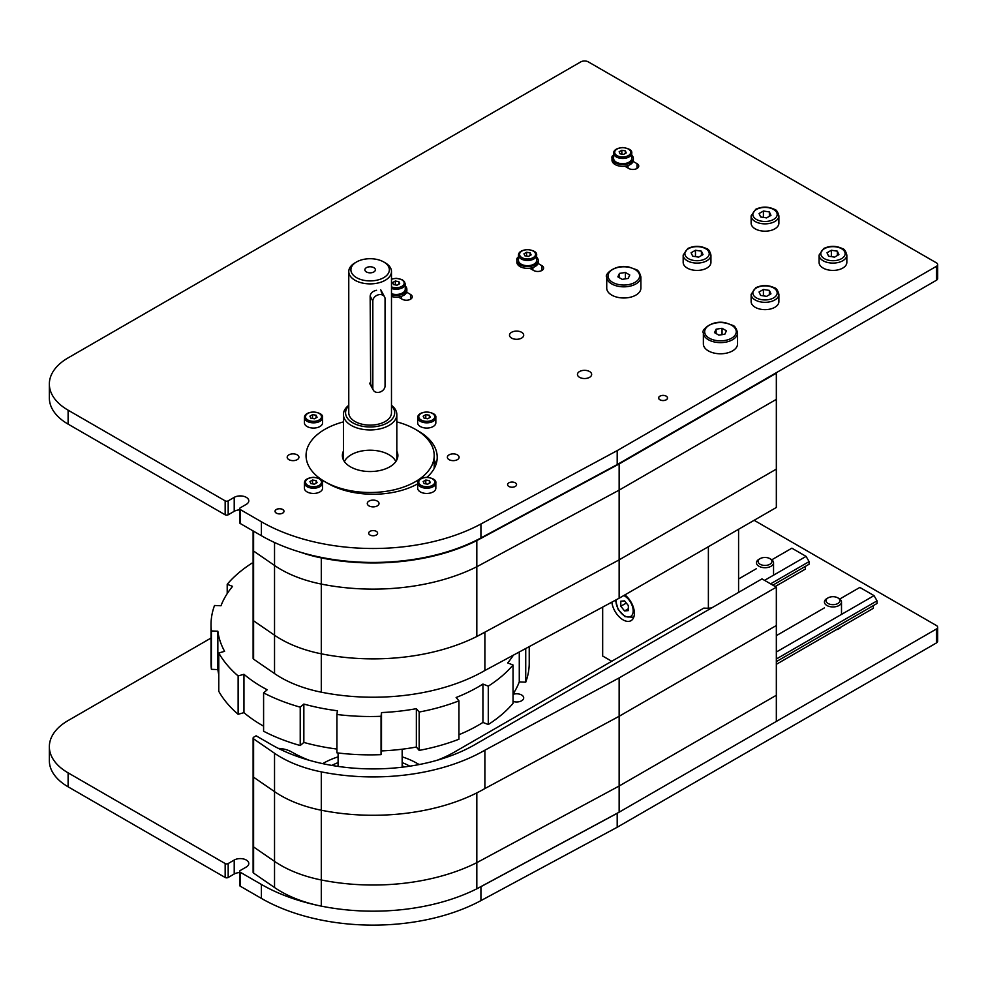 <?xml version="1.0" encoding="UTF-8"?>
<svg xmlns="http://www.w3.org/2000/svg" width="987" height="987" viewBox="0 0 987 987"><rect width="100%" height="100%" fill="white"/><g stroke="black" fill="none" stroke-linecap="round" stroke-linejoin="round"><path stroke-width="1.48" d="M666.2 396.169A4.417 2.554 180 0 1 667.496 397.971A4.417 2.554 180 0 1 663.079 400.525A4.417 2.554 180 0 1 658.662 397.971A4.417 2.554 180 0 1 661.389 395.614A4.417 2.554 180 0 1 666.2 396.169A4.479 2.591 180 0 1 666.25 399.809A4.479 2.591 180 0 1 659.908 399.809A4.479 2.591 180 0 1 659.908 396.145A4.479 2.591 180 0 1 666.25 396.145M282.64 509.514A4.417 2.554 180 0 1 283.935 511.315A4.417 2.554 180 0 1 279.518 513.857A4.417 2.554 180 0 1 275.114 511.315A4.417 2.554 180 0 1 277.828 508.959A4.417 2.554 180 0 1 282.64 509.514M457.388 459.658A5.873 3.393 180 0 1 450.985 460.386A5.873 3.393 180 0 1 447.358 457.252A5.873 3.393 180 0 1 453.23 453.872A5.873 3.393 180 0 1 459.103 457.252A5.873 3.393 180 0 1 457.388 459.658M368.99 505.887A5.873 3.393 180 0 1 367.275 503.493A5.873 3.393 180 0 1 373.148 500.101A5.873 3.393 180 0 1 379.02 503.493A5.873 3.393 180 0 1 375.393 506.627A5.873 3.393 180 0 1 368.99 505.887M288.907 454.859A5.873 3.393 180 0 1 295.31 454.119A5.873 3.393 180 0 1 298.938 457.252A5.873 3.393 180 0 1 293.065 460.645A5.873 3.393 180 0 1 287.192 457.252A5.873 3.393 180 0 1 288.907 454.859M417.674 483.852A64.069 36.988 180 0 1 327.844 483.408L324.822 481.668A64.069 36.988 180 0 1 306.056 455.513A64.069 36.988 180 0 1 343.427 421.893A64.069 36.988 180 0 0 306.056 455.513L306.056 455.513A64.069 36.988 180 0 0 370.125 492.501A64.069 36.988 180 0 0 434.194 455.513A64.069 36.988 180 0 0 396.823 421.893A64.069 36.988 180 0 1 415.428 429.357L418.451 431.097A64.069 36.988 180 0 1 437.216 457.252A64.069 36.988 180 0 1 427.001 477.289M436.069 464.235A64.069 36.988 0 0 0 434.194 459.979M589.572 371.531A7.094 4.096 180 0 1 591.657 374.431A7.094 4.096 180 0 1 584.551 378.527A7.094 4.096 180 0 1 577.457 374.431A7.094 4.096 180 0 1 581.837 370.643A7.094 4.096 180 0 1 589.572 371.531M521.617 332.298A7.094 4.096 180 0 1 523.702 335.198A7.094 4.096 180 0 1 516.608 339.294A7.094 4.096 180 0 1 509.502 335.198A7.094 4.096 180 0 1 513.882 331.41A7.094 4.096 180 0 1 521.617 332.298M406.632 292.201L410.518 294.447A5.873 3.393 180 0 1 412.245 296.84A5.873 3.393 180 0 1 408.618 299.974A5.873 3.393 180 0 1 402.215 299.234L398.329 297.001M538.014 263.43L541.9 265.676A5.873 3.393 180 0 1 543.615 268.069A5.873 3.393 180 0 1 539.988 271.203A5.873 3.393 180 0 1 533.585 270.463L529.698 268.23M516.892 260.05A5.873 3.393 180 0 1 516.769 259.359A5.873 3.393 180 0 1 518.471 256.965M612.026 158.043A5.873 3.393 180 0 1 611.903 157.352A5.873 3.393 180 0 1 613.606 154.959M633.148 161.424L637.034 163.669A5.873 3.393 180 0 1 638.749 166.063A5.873 3.393 180 0 1 635.122 169.196A5.873 3.393 180 0 1 628.719 168.469L624.833 166.223M228.182 500.853A2.134 1.234 180 0 1 225.159 500.853L225.159 514.795A2.134 1.234 0 0 0 228.182 514.795L228.182 500.853L234.215 497.362A8.538 4.935 180 0 1 243.53 496.288A8.538 4.935 180 0 1 248.798 500.853A8.538 4.935 180 0 1 246.306 504.332L240.26 507.824A2.134 1.234 180 0 0 239.631 508.7L239.631 522.641A2.134 1.234 0 0 0 240.26 523.517L240.26 509.563A2.134 1.234 180 0 1 239.631 508.7M239.631 509.884A8.538 4.935 0 0 0 234.215 511.315L228.182 514.795M225.159 514.795L68.115 424.126A64.069 36.988 180 0 1 49.35 397.971L49.35 384.029A64.069 36.988 0 0 0 68.115 410.185L225.159 500.853M240.26 509.563L261.407 521.778A158.031 91.236 0 0 0 480.928 523.986L617.196 450.615L936.404 266.33A4.269 2.467 0 0 0 937.65 264.59L937.65 278.531A4.269 2.467 180 0 1 936.404 280.271L617.196 464.569L480.928 537.94A158.031 91.236 180 0 1 261.407 535.719L240.26 523.517M937.65 264.59A4.269 2.467 0 0 0 936.404 262.838L588.326 61.885A5.342 3.084 0 0 0 580.775 61.885L68.115 357.874A64.069 36.988 0 0 0 49.35 384.029M617.196 464.569L617.196 450.615M513.043 694.342A7.094 4.096 180 0 1 521.617 694.984A7.094 4.096 180 0 1 523.702 697.883A7.094 4.096 180 0 1 520.149 701.436A7.094 4.096 180 0 1 513.043 701.436M841.121 626.918A8.76 5.058 180 0 1 836.125 629.805M228.182 863.539A2.134 1.234 180 0 1 225.159 863.539L225.159 877.48A2.134 1.234 0 0 0 228.182 877.48L228.182 863.539L234.215 860.047A8.538 4.935 180 0 1 243.53 858.974A8.538 4.935 180 0 1 248.798 863.539A8.538 4.935 180 0 1 246.306 867.018L240.26 870.509A2.134 1.234 180 0 0 239.631 871.385L239.631 885.327A2.134 1.234 0 0 0 240.26 886.203L240.26 872.249A2.134 1.234 180 0 1 239.631 871.385M239.631 872.57A8.538 4.935 0 0 0 234.215 874.001L228.182 877.48M225.159 877.48L68.115 786.812A64.069 36.988 180 0 1 49.35 760.656L49.35 746.703A64.069 36.988 0 0 0 68.115 772.858L225.159 863.539M240.26 872.249L261.407 884.451A158.031 91.236 0 0 0 480.928 886.671L617.196 813.3L936.404 629.015A4.269 2.467 0 0 0 937.65 627.263L937.65 641.217A4.269 2.467 180 0 1 936.404 642.956L617.196 827.254L480.928 900.613A158.031 91.236 180 0 1 261.407 898.404L240.26 886.203M937.65 627.263A4.269 2.467 0 0 0 936.404 625.524L754.13 520.297M211.033 638.046L68.115 720.559A64.069 36.988 0 0 0 49.35 746.703M617.196 827.254L617.196 813.3M397.564 457.956A27.759 16.026 -0 0 0 396.823 455.994M343.427 455.994A27.759 16.026 -0 0 0 342.686 457.956M396.823 451.108A27.759 16.026 180 0 1 397.884 455.513A27.759 16.026 180 0 1 370.125 471.539A27.759 16.026 180 0 1 342.366 455.513A27.759 16.026 180 0 1 343.427 451.108M434.194 468.48L434.194 455.513M419.463 764.493A89.694 51.78 0 0 0 418.278 764.049M419.142 764.555A68.337 39.455 0 0 0 418.451 764.148L416.933 763.272A66.203 38.222 0 0 0 402.165 756.856M419.08 764.567A66.203 38.222 0 0 0 416.933 763.272M338.097 756.856A66.203 38.222 0 0 0 323.317 763.272A66.203 38.222 0 0 0 322.687 763.642L323.317 763.272M409.839 766.159A57.665 33.287 0 0 0 402.165 762.618M338.097 762.618A57.665 33.287 0 0 0 331.829 765.406M404.571 766.899A55.519 32.053 0 0 0 402.165 765.863M338.097 765.863A55.519 32.053 0 0 0 337.122 766.257M253.104 563.577L251.969 563.145A159.104 91.853 0 0 0 227.207 584.292L232.574 586.377A152.689 88.151 180 0 0 220.989 605.759L214.524 605.487A159.104 91.853 0 0 0 211.033 624.648A159.104 91.853 0 0 0 211.403 630.952L217.856 631.224L217.856 669.581A152.689 88.151 180 0 0 218.781 674.689M513.376 655.171A152.689 88.151 180 0 1 507.676 662.919L513.043 665.016A159.104 91.853 0 0 1 488.281 686.162L482.927 684.065A152.689 88.151 180 0 1 456.117 697.501L458.943 700.856A159.104 91.853 0 0 1 419.179 712.034L416.354 708.666A152.689 88.151 180 0 1 381.5 712.565L381.044 716.291A159.104 91.853 0 0 1 336.937 714.489L337.394 710.751A152.689 88.151 180 0 1 303.848 704.064L300.221 707.161A159.104 91.853 0 0 1 263.591 692.874L267.206 689.777A152.689 88.151 180 0 1 243.949 674.294L238.126 675.935A159.104 91.853 0 0 1 218.781 652.975L224.604 651.334A152.689 88.151 180 0 1 217.856 631.224M529.229 646.645L529.229 663.005A159.104 91.853 180 0 1 525.726 682.177L525.726 648.521M513.043 665.016L513.043 703.373A159.104 91.853 180 0 1 488.281 724.52L488.281 686.162M458.943 700.856L458.943 739.226A159.104 91.853 180 0 1 419.179 750.391L419.179 712.034M381.044 716.291L381.044 754.648A159.104 91.853 180 0 1 336.937 752.847L336.937 714.489M300.221 707.161L300.221 745.518A159.104 91.853 180 0 1 263.591 731.231L263.591 692.874M218.781 652.975L218.781 691.332A159.104 91.853 180 0 0 238.126 714.292L243.949 712.651A152.689 88.151 180 0 0 263.591 726.161M238.126 675.935L238.126 714.292M211.403 630.952L211.403 669.309A159.104 91.853 180 0 1 211.033 663.005L211.033 624.648M227.207 584.292L227.207 593.619M519.273 652L519.273 681.906L525.726 682.177M519.273 681.906A152.689 88.151 180 0 1 513.043 694.046M482.927 684.065L482.927 722.435L488.281 724.52M482.927 722.435A152.689 88.151 180 0 1 458.943 734.723M416.354 708.666L416.354 747.036L419.179 750.391M416.354 747.036A152.689 88.151 180 0 1 381.5 750.922L381.044 754.648M336.937 749.059A152.689 88.151 180 0 1 303.848 742.434L300.221 745.518M211.403 669.309L217.856 669.581M243.949 674.294L243.949 712.651M303.848 704.064L303.848 742.434M381.5 712.565L381.5 750.922M375.134 268.896A5.256 3.035 180 0 1 375.381 269.809A5.256 3.035 180 0 1 370.125 272.844A5.256 3.035 180 0 1 364.882 269.809A5.256 3.035 180 0 1 369.323 266.811A5.256 3.035 180 0 1 375.134 268.896M381.92 291.992L382.364 293.867L381.204 291.733A6.403 4.984 151.4 0 0 381.142 291.066M370.68 385.312L370.15 296.088C370.606 293.028 372.741 291.103 376.553 290.289M351.791 273.152A19.222 11.091 180 0 1 356.541 261.962A19.222 11.091 180 0 1 383.721 261.962A19.222 11.091 180 0 1 380.094 279.296A19.222 11.091 180 0 1 351.791 273.152M356.541 261.962L355.024 262.838A21.356 12.325 0 0 0 348.769 271.561A21.356 12.325 0 0 0 349.756 275.262A21.356 12.325 0 0 0 373.382 283.738A21.356 12.325 0 0 0 391.481 271.561A21.356 12.325 0 0 0 385.226 262.838L383.721 261.962M348.769 271.561L348.769 412.788A21.356 12.325 0 0 0 349.756 416.502A21.356 12.325 0 0 0 373.382 424.978A21.356 12.325 0 0 0 391.481 412.788L391.481 271.561M391.481 405.793A24.564 14.176 180 0 1 379.933 425.792A24.564 14.176 180 0 1 346.708 417.057A24.564 14.176 180 0 1 348.769 405.793M348.769 405.287A26.698 15.41 0 0 0 343.427 414.54A26.698 15.41 0 0 0 344.673 419.179A26.698 15.41 0 0 0 374.184 429.764A26.698 15.41 0 0 0 396.823 414.54A26.698 15.41 0 0 0 391.481 405.287M435.835 482.976L435.835 488.207A9.08 5.243 180 0 1 426.754 493.451A9.08 5.243 180 0 1 417.674 488.207L417.674 482.976A9.08 5.243 0 0 0 420.339 486.677A9.08 5.243 0 0 0 430.221 487.812A9.08 5.243 0 0 0 435.835 482.976C436.34 480.114 433.33 478.214 426.803 477.289C420.795 477.893 417.76 479.793 417.674 482.976M430.332 482.655L427.716 484.173L424.139 483.618L423.176 481.557L425.792 480.04L429.37 480.595L430.332 482.655M429.37 483.211L429.37 480.595M425.792 483.877L425.792 480.04M435.835 417.587L435.835 422.818A9.08 5.243 180 0 1 426.754 428.062A9.08 5.243 180 0 1 417.674 422.818L417.674 417.587A9.08 5.243 0 0 0 420.339 421.289A9.08 5.243 0 0 0 430.221 422.436A9.08 5.243 0 0 0 435.835 417.587C436.34 414.725 433.33 412.837 426.803 411.9C420.795 412.504 417.76 414.404 417.674 417.587M430.332 417.267L427.716 418.784L424.139 418.229L423.176 416.169L425.792 414.651L429.37 415.206L430.332 417.267M429.37 417.822L429.37 415.206M425.792 418.488L425.792 414.651M322.576 417.587L322.576 422.818A9.08 5.243 180 0 1 313.496 428.062A9.08 5.243 180 0 1 304.428 422.818L304.428 417.587A9.08 5.243 0 0 0 307.08 421.289A9.08 5.243 0 0 0 316.975 422.436A9.08 5.243 0 0 0 322.576 417.587C323.094 414.725 320.084 412.837 313.545 411.9C307.537 412.504 304.502 414.404 304.428 417.587M317.074 417.267L314.458 418.784L310.88 418.229L309.93 416.169L312.546 414.651L316.111 415.206L317.074 417.267M316.111 417.822L316.111 415.206M312.546 418.488L312.546 414.651M322.576 482.976L322.576 488.207A9.08 5.243 180 0 1 313.496 493.451A9.08 5.243 180 0 1 304.428 488.207L304.428 482.976A9.08 5.243 0 0 0 307.08 486.677A9.08 5.243 0 0 0 316.975 487.812A9.08 5.243 0 0 0 322.576 482.976C323.094 480.114 320.084 478.214 313.545 477.289C307.537 477.893 304.502 479.793 304.428 482.976M317.074 482.655L314.458 484.173L310.88 483.618L309.93 481.557L312.546 480.04L316.111 480.595L317.074 482.655M316.111 483.211L316.111 480.595M312.546 483.877L312.546 480.04M846.846 255.078L846.846 262.406A13.88 8.019 180 0 1 832.954 270.413A13.88 8.019 180 0 1 819.074 262.406L819.074 255.078A13.88 8.019 0 0 0 823.146 260.753A13.88 8.019 0 0 0 838.271 262.48A13.88 8.019 0 0 0 846.846 255.078C845.723 250.969 844.206 248.798 842.318 248.576C836.137 245.64 829.944 245.615 823.713 248.514L819.074 255.078M838.913 254.609L834.558 257.126L828.599 256.201L827.007 252.771L831.362 250.254L837.321 251.167L838.913 254.609M837.321 255.534L837.321 251.167M831.362 256.632L831.362 250.254M778.891 294.311L778.891 301.64A13.88 8.019 180 0 1 765.011 309.647A13.88 8.019 180 0 1 751.132 301.64L751.132 294.311A13.88 8.019 0 0 0 755.191 299.974A13.88 8.019 0 0 0 770.316 301.714A13.88 8.019 0 0 0 778.891 294.311C777.768 290.203 776.251 288.031 774.363 287.797C768.182 284.873 761.989 284.848 755.758 287.748L751.132 294.311M770.958 293.842L766.603 296.359L760.644 295.434L759.052 291.992L763.407 289.475L769.366 290.4L770.958 293.842M769.366 294.755L769.366 290.4M763.407 295.866L763.407 289.475M778.891 215.845L778.891 223.173A13.88 8.019 180 0 1 765.011 231.192A13.88 8.019 180 0 1 751.132 223.173L751.132 215.845A13.88 8.019 0 0 0 755.191 221.52A13.88 8.019 0 0 0 770.316 223.247A13.88 8.019 0 0 0 778.891 215.845C777.768 211.736 776.251 209.565 774.363 209.343C768.182 206.406 761.989 206.382 755.758 209.281L751.132 215.845M770.958 215.376L766.603 217.893L760.644 216.967L759.052 213.537L763.407 211.021L769.366 211.934L770.958 215.376M769.366 216.301L769.366 211.934M763.407 217.399L763.407 211.021M710.936 255.078L710.936 262.406A13.88 8.019 180 0 1 697.056 270.413A13.88 8.019 180 0 1 683.177 262.406L683.177 255.078A13.88 8.019 0 0 0 687.236 260.753A13.88 8.019 0 0 0 702.362 262.48A13.88 8.019 0 0 0 710.936 255.078C709.813 250.969 708.308 248.798 706.408 248.576C700.239 245.64 694.034 245.615 687.803 248.514L683.177 255.078M703.015 254.609L698.648 257.126L692.701 256.201L691.097 252.771L695.465 250.254L701.412 251.167L703.015 254.609M701.412 255.534L701.412 251.167M695.465 256.632L695.465 250.254M760.126 558.63L758.966 559.296A8.538 4.935 0 0 0 756.461 562.787A8.538 4.935 0 0 0 761.742 567.34A8.538 4.935 0 0 0 771.044 566.267A8.538 4.935 0 0 0 773.549 562.787A8.538 4.935 0 0 0 771.044 559.296L769.885 558.63A6.909 3.985 180 0 1 769.885 564.268A6.909 3.985 180 0 1 760.126 564.268A6.909 3.985 180 0 1 760.126 558.63A6.909 3.985 180 0 1 769.885 558.63M828.081 597.863L826.921 598.529A8.538 4.935 0 0 0 824.416 602.021A8.538 4.935 0 0 0 829.697 606.573A8.538 4.935 0 0 0 838.999 605.5A8.538 4.935 0 0 0 841.504 602.021A8.538 4.935 0 0 0 838.999 598.529L837.84 597.863A6.909 3.985 180 0 1 837.84 603.501A6.909 3.985 180 0 1 828.081 603.501A6.909 3.985 180 0 1 828.081 597.863A6.909 3.985 180 0 1 837.84 597.863M776.337 661.623L877.048 603.464L877.048 600.849L874.038 595.617L859.837 587.425L839.752 599.023M776.337 664.325L873.359 608.3L873.359 605.599M776.337 635.64L824.416 607.881M776.337 652.025L874.038 595.617M776.337 659.008L877.048 600.849M805.404 566.365L805.404 569.08L775.202 586.512M770.6 583.848L809.106 561.615L809.106 564.231L772.858 585.155M809.106 561.615L806.083 556.384L764.555 580.368M806.083 556.384L791.882 548.192L771.797 559.789M756.461 568.648L738.584 578.974M475.08 744.531L761.989 578.875L776.337 587.166L619.145 677.909L484.888 750.194A158.031 91.236 180 0 1 321.293 771.871A106.781 61.65 180 0 1 274.534 753.254L253.597 738.856A2.134 1.234 180 0 1 253.104 738.066A2.134 1.234 180 0 1 253.721 737.19L256.114 735.808L271.215 744.531A144.151 83.229 0 0 0 475.08 744.531M309.215 760.274A115.319 66.573 180 0 1 291.609 751.934A21.356 12.325 0 0 0 278.346 748.368M711.75 607.881A21.356 12.325 180 0 1 703.854 608.091L454.686 751.934A115.319 66.573 180 0 1 437.081 760.274M619.145 812.178L619.145 716.278L484.888 788.551A158.031 91.236 180 0 1 321.293 810.228A106.781 61.65 180 0 1 274.534 791.623L253.597 777.213A2.134 1.234 180 0 1 253.104 776.424L253.104 846.167A2.134 1.234 0 0 0 253.597 846.957A2.134 1.234 180 0 1 253.104 846.167L253.104 872.323A2.134 1.234 180 0 0 253.597 873.113L274.534 887.523A106.781 61.65 180 0 0 321.293 906.128A158.031 91.236 180 0 0 476.82 888.806L619.145 812.178L776.337 721.423L776.337 625.524L619.145 716.278L484.888 788.551L484.888 750.194M776.337 587.166L776.337 625.524L619.145 716.278L619.145 677.909M484.888 632.149A158.031 91.236 180 0 1 321.293 653.813A158.031 91.236 180 0 0 476.82 636.492L619.145 559.863L619.145 463.964L776.337 373.209L776.337 399.365L619.145 490.12L776.337 399.365L776.337 469.121L619.145 559.863L619.145 598.221L776.337 507.478L776.337 469.121L619.145 559.863L484.888 632.149L484.888 670.506A158.031 91.236 180 0 1 321.293 692.183A106.781 61.65 180 0 1 274.534 673.566L253.597 659.168A2.134 1.234 180 0 1 253.104 658.378L253.104 550.265A2.134 1.234 0 0 0 253.597 551.054A2.134 1.234 180 0 1 253.104 550.265L253.104 530.932M619.145 598.221L484.888 670.506M476.82 636.492L476.82 566.748L619.145 490.12L476.82 566.748A158.031 91.236 180 0 1 321.293 584.07A106.781 61.65 180 0 1 274.534 565.465L253.597 551.054L253.597 620.811L274.534 635.209A106.781 61.65 180 0 0 321.293 653.813A106.781 61.65 180 0 1 274.534 635.209L253.597 620.811A2.134 1.234 180 0 1 253.104 620.009A2.134 1.234 180 0 0 253.597 620.811L253.597 659.168M518.471 257.2A10.672 6.169 0 0 0 516.867 260.445L516.867 262.184A10.672 6.169 0 0 0 523.468 267.884A10.672 6.169 0 0 0 535.102 266.552A10.672 6.169 0 0 0 538.223 262.184L538.223 260.445A10.672 6.169 0 0 0 536.632 257.2M516.867 260.445A10.672 6.169 0 0 0 523.468 266.132A10.672 6.169 0 0 0 535.102 264.8A10.672 6.169 0 0 0 538.223 260.445M536.632 255.214L536.632 260.445A9.08 5.243 180 0 1 527.552 265.688A9.08 5.243 180 0 1 518.471 260.445L518.471 255.214A9.08 5.243 0 0 0 521.136 258.915A9.08 5.243 0 0 0 531.018 260.05A9.08 5.243 0 0 0 536.632 255.214C537.138 252.351 534.127 250.451 527.601 249.526C521.592 250.13 518.545 252.018 518.471 255.214M531.117 254.893L528.514 256.398L524.936 255.855L523.974 253.782L526.589 252.277L530.167 252.832L531.117 254.893M530.167 255.448L530.167 252.832M526.589 256.102L526.589 252.277M738.584 529.266L738.584 592.397M624.882 594.914A16.014 9.253 60 0 1 633.839 608.979A16.014 9.253 60 0 1 631.075 620.65A16.014 9.253 60 0 1 619.478 617.122A16.014 9.253 60 0 1 611.854 602.156M708.382 608.177L708.382 546.712M611.73 661.265L602.675 656.034L602.675 607.091M391.481 296.495A10.672 6.169 0 0 0 403.498 295.446A10.672 6.169 0 0 0 406.854 290.955L406.854 289.216A10.672 6.169 0 0 0 405.25 285.971M391.481 294.755A10.672 6.169 0 0 0 403.498 293.694A10.672 6.169 0 0 0 406.854 289.216M391.481 288.463A9.08 5.243 0 0 0 400.636 288.549A9.08 5.243 0 0 0 405.25 283.985L405.25 289.216A9.08 5.243 180 0 1 400.636 293.781A9.08 5.243 180 0 1 391.481 293.694M399.723 283.725L397.021 285.194L393.48 284.577L392.629 282.492L395.331 281.036L398.871 281.64L399.723 283.725M398.871 284.182L398.871 281.64M395.331 284.898L395.331 281.036M613.606 155.193A10.672 6.169 0 0 0 612.002 158.438L612.002 160.178A10.672 6.169 0 0 0 618.454 165.841A10.672 6.169 0 0 0 630.002 164.669A10.672 6.169 0 0 0 633.358 160.178L633.358 158.438A10.672 6.169 0 0 0 631.754 155.193M612.002 158.438A10.672 6.169 0 0 0 618.454 164.101A10.672 6.169 0 0 0 630.002 162.929A10.672 6.169 0 0 0 633.358 158.438M631.754 153.207L631.754 158.438A9.08 5.243 180 0 1 622.686 163.682A9.08 5.243 180 0 1 613.606 158.438L613.606 153.207A9.08 5.243 0 0 0 616.073 156.797A9.08 5.243 0 0 0 626.029 158.08A9.08 5.243 0 0 0 631.754 153.207C632.272 150.345 629.262 148.457 622.735 147.519C616.727 148.124 613.68 150.024 613.606 153.207M626.227 152.948L623.537 154.416L619.996 153.799L619.145 151.727L621.835 150.258L625.376 150.875L626.227 152.948M625.376 153.417L625.376 150.875M621.835 154.12L621.835 150.258M718.869 335.148L714.502 332.631L716.106 329.202L722.052 328.276L726.42 330.793L724.816 334.235L718.869 335.148M722.052 328.276L722.052 334.655M716.106 329.202L716.106 333.557M737.548 332.755L737.548 343.92A17.087 9.858 180 0 1 720.461 353.778A17.087 9.858 180 0 1 703.373 343.92L703.373 332.755A17.087 9.858 180 0 0 708.382 339.738A17.087 9.858 180 0 0 727 341.872A17.087 9.858 180 0 0 737.548 332.755C736.351 328.165 734.612 325.661 732.329 325.229L725.667 322.835C711.368 319.455 700.573 331.015 703.373 332.755M622.217 279.358L617.862 276.841L619.454 273.399L625.413 272.474L629.768 274.991L628.176 278.433L622.217 279.358M625.413 272.474L625.413 278.865M619.454 273.399L619.454 277.754M640.896 276.965L640.896 288.118A17.087 9.858 180 0 1 623.821 297.988A17.087 9.858 180 0 1 606.734 288.118L606.734 276.965A17.087 9.858 180 0 0 611.73 283.935A17.087 9.858 180 0 0 630.36 286.082A17.087 9.858 180 0 0 640.896 276.965C639.699 272.375 637.96 269.858 635.69 269.439L629.027 267.045C614.728 263.652 603.921 275.225 606.734 276.965M372.827 388.199L372.827 301.01A6.403 4.984 -28.6 0 1 377.725 295.002A6.403 4.984 -28.6 0 1 384.56 296.828A6.403 4.984 -28.6 0 1 385.053 298.79L385.053 385.966A6.403 4.984 -28.6 0 1 380.168 391.987A6.403 4.984 -28.6 0 1 373.32 390.149A6.403 4.984 -28.6 0 1 372.827 388.199L370.15 383.277M276.348 513.141A4.479 2.591 180 0 1 276.348 509.477A4.479 2.591 180 0 1 282.689 509.477A4.479 2.591 180 0 1 282.689 513.141A4.479 2.591 180 0 1 276.348 513.141M369.977 535.003A4.479 2.591 180 0 1 369.977 531.351A4.479 2.591 180 0 1 376.318 531.351A4.479 2.591 180 0 1 376.318 535.003A4.479 2.591 180 0 1 369.977 535.003M508.897 486.468A4.479 2.591 180 0 1 508.897 482.803A4.479 2.591 180 0 1 515.239 482.803A4.479 2.591 180 0 1 515.239 486.468A4.479 2.591 180 0 1 508.897 486.468M619.145 786.022L776.337 695.267L619.145 786.022L476.82 862.65L619.145 786.022M476.82 888.806L476.82 862.65A158.031 91.236 180 0 1 321.293 879.972A158.031 91.236 0 0 0 476.82 862.65L476.82 792.894A158.031 91.236 0 0 1 321.293 810.228L321.293 771.871M274.534 887.523L274.534 861.367A106.781 61.65 0 0 0 321.293 879.972A106.781 61.65 180 0 1 274.534 861.367L253.597 846.957L274.534 861.367L274.534 791.623A106.781 61.65 0 0 0 321.293 810.228L321.293 906.128M253.597 531.216L253.597 551.054L274.534 565.465A106.781 61.65 0 0 0 321.293 584.07A158.031 91.236 0 0 0 476.82 566.748L476.82 540.592L619.145 463.964M300.529 552.239A106.781 61.65 0 0 0 321.293 557.914A158.031 91.236 0 0 0 476.82 540.592M253.104 738.066L253.104 776.424A2.134 1.234 0 0 0 253.597 777.213L274.534 791.623L274.534 753.254M628.349 605.574L628.349 610.608L624.574 610.941L620.798 606.24L620.798 601.206L624.574 600.873L628.349 605.574M624.574 610.941L628.349 608.757M626.326 603.057L620.798 606.24M410.518 294.447L410.518 299.234M541.9 265.676L541.9 270.463M637.034 163.669L637.034 168.469M234.215 497.362L234.215 511.315M261.407 535.719L261.407 521.778M480.928 523.986L480.928 537.94M68.115 424.126L68.115 410.185M936.404 280.271L936.404 266.33M234.215 860.047L234.215 874.001M261.407 898.404L261.407 884.451M480.928 886.671L480.928 900.613M68.115 786.812L68.115 772.858M936.404 642.956L936.404 629.015M343.427 457.598A28.833 16.643 0 0 0 342.847 458.499M397.403 458.499A28.833 16.643 0 0 0 396.823 457.598M395.861 461.534A26.698 15.41 0 0 0 389.001 454.723A26.698 15.41 0 0 0 344.389 461.534M421.091 485.37A8.007 4.627 180 0 1 424.681 477.634A8.007 4.627 180 0 1 434.49 483.297A8.007 4.627 180 0 1 421.091 485.37M421.091 419.981A8.007 4.627 180 0 1 424.681 412.245A8.007 4.627 180 0 1 434.49 417.908A8.007 4.627 180 0 1 421.091 419.981M307.833 419.981A8.007 4.627 180 0 1 311.423 412.245A8.007 4.627 180 0 1 321.231 417.908A8.007 4.627 180 0 1 307.833 419.981M307.833 485.37A8.007 4.627 180 0 1 311.423 477.634A8.007 4.627 180 0 1 321.231 483.297A8.007 4.627 180 0 1 307.833 485.37M824.355 258.656A12.177 7.032 180 0 1 829.808 246.898A12.177 7.032 180 0 1 844.712 255.51A12.177 7.032 180 0 1 824.355 258.656M756.4 297.889A12.177 7.032 180 0 1 761.853 286.131A12.177 7.032 180 0 1 776.769 294.743A12.177 7.032 180 0 1 756.4 297.889M756.4 219.422A12.177 7.032 180 0 1 761.853 207.665A12.177 7.032 180 0 1 776.769 216.276A12.177 7.032 180 0 1 756.4 219.422M688.445 258.656A12.177 7.032 180 0 1 693.898 246.898A12.177 7.032 180 0 1 708.814 255.51A12.177 7.032 180 0 1 688.445 258.656M253.597 873.113L253.597 738.856M274.534 542.505L274.534 673.566M321.293 557.914L321.293 692.183M521.889 257.607A8.007 4.627 180 0 1 525.479 249.871A8.007 4.627 180 0 1 535.287 255.534A8.007 4.627 180 0 1 521.889 257.607M391.481 279.358A8.007 4.627 180 0 1 402.128 280.024A8.007 4.627 180 0 1 402.128 286.205A8.007 4.627 180 0 1 391.481 286.859M616.85 155.502A8.007 4.627 180 0 1 620.848 147.84A8.007 4.627 180 0 1 630.36 153.664A8.007 4.627 180 0 1 616.85 155.502M709.283 338.171A15.804 9.13 180 0 1 716.365 322.897A15.804 9.13 180 0 1 735.722 334.075A15.804 9.13 180 0 1 709.283 338.171M612.643 282.368A15.804 9.13 180 0 1 619.725 267.107A15.804 9.13 180 0 1 639.082 278.285A15.804 9.13 180 0 1 612.643 282.368M372.827 301.01L370.15 296.088M615.469 600.207L618.183 609.51L624.931 616.628L632.716 617.233A13.88 8.019 -120 0 0 634.11 616.011M623.784 595.556A12.177 7.032 60 0 1 633.173 610.41A12.177 7.032 60 0 1 624.574 615.851A12.177 7.032 60 0 1 616.011 599.911M402.165 767.195L402.165 749.207M338.097 766.405L338.097 752.982M343.427 414.54L343.427 459.917M396.823 414.54L396.823 459.917M773.549 575.174L773.549 562.787M841.504 614.407L841.504 602.021M532.894 267.526L532.894 270.068M401.512 296.297L401.512 298.839M405.25 283.985L404.386 281.517L401.968 279.568L396.219 278.285L391.481 279.087M628.028 165.52L628.028 168.061M373.32 390.149L369.471 383.104M384.56 296.828L380.711 289.771M632.716 617.233L633.999 616.493"/></g></svg>
